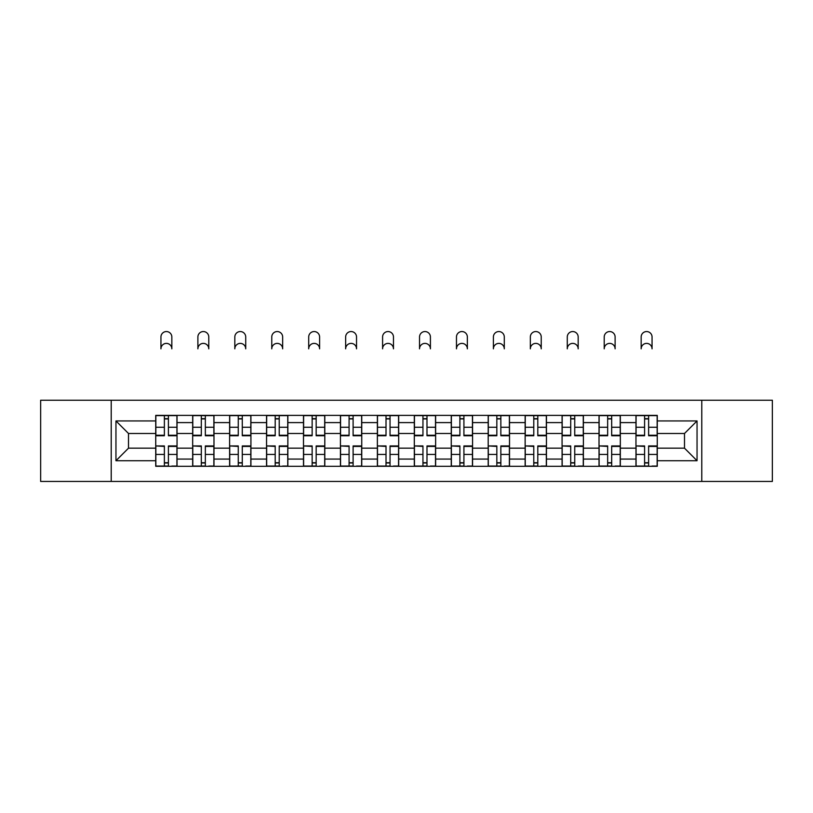 <?xml version="1.0" encoding="UTF-8"?>
<svg xmlns="http://www.w3.org/2000/svg" width="813" height="813" viewBox="0 0 813 813"><rect width="100%" height="100%" fill="white"/><g stroke="black" fill="none" stroke-linecap="round" stroke-linejoin="round"><path stroke-width="1.22" d="M701.782 481.448L772.35 481.448L772.35 400.23L40.65 400.23L40.65 481.448L701.782 481.448L701.782 400.23M192.671 466.286L192.671 422.597L177.041 422.597L177.041 466.286M177.041 422.597L177.041 415.382M192.671 422.597L192.671 415.382M213.982 415.382L213.982 466.286M229.612 466.286L229.612 415.382M250.922 415.382L250.922 466.286M266.552 466.286L266.552 415.382M287.863 415.382L287.863 466.286M303.493 466.286L303.493 415.382M324.804 415.382L324.804 466.286M340.434 466.286L340.434 415.382M361.744 415.382L361.744 466.286M377.374 466.286L377.374 415.382M398.685 415.382L398.685 466.286M414.315 466.286L414.315 415.382M435.626 415.382L435.626 466.286M451.256 466.286L451.256 415.382M472.566 415.382L472.566 466.286M488.196 466.286L488.196 415.382M509.507 415.382L509.507 466.286M525.137 466.286L525.137 415.382M546.448 415.382L546.448 466.286M562.078 466.286L562.078 415.382M583.388 415.382L583.388 466.286M599.018 466.286L599.018 415.382M620.329 415.382L620.329 466.286M635.959 466.286L635.959 415.382M635.959 448.176L620.329 448.176M599.018 448.176L583.388 448.176M562.078 448.176L546.448 448.176M525.137 448.176L509.507 448.176M488.196 448.176L472.566 448.176M451.256 448.176L435.626 448.176M414.315 448.176L398.685 448.176M377.374 448.176L361.744 448.176M340.434 448.176L324.804 448.176M303.493 448.176L287.863 448.176M266.552 448.176L250.922 448.176M229.612 448.176L213.982 448.176M192.671 448.176L177.041 448.176M635.959 433.492L620.329 433.492M599.018 433.492L583.388 433.492M562.078 433.492L546.448 433.492M525.137 433.492L509.507 433.492M488.196 433.492L472.566 433.492M451.256 433.492L435.626 433.492M414.315 433.492L398.685 433.492M377.374 433.492L361.744 433.492M340.434 433.492L324.804 433.492M303.493 433.492L287.863 433.492M266.552 433.492L250.922 433.492M229.612 433.492L213.982 433.492M192.671 433.492L177.041 433.492M128.505 448.176L155.73 448.176L155.73 433.492L128.505 433.492L128.505 448.176L115.954 460.727L115.954 420.941L155.73 420.941L155.73 433.492M657.27 433.492L657.27 448.176L684.495 448.176L684.495 433.492L657.27 433.492L657.27 415.382L155.73 415.382L155.73 420.941M657.27 420.941L697.046 420.941L697.046 460.727L657.27 460.727L657.27 448.176M155.73 448.176L155.73 466.286L657.27 466.286L657.27 460.727M155.73 460.727L115.954 460.727M111.218 481.448L111.218 400.23M168.403 462.739L164.378 462.739M164.378 418.929L168.403 418.929M205.343 462.739L201.319 462.739M201.319 418.929L205.343 418.929M242.284 462.739L238.26 462.739M238.26 418.929L242.284 418.929M279.225 462.739L275.201 462.739M275.201 418.929L279.225 418.929M316.166 462.739L312.141 462.739M312.141 418.929L316.166 418.929M353.106 462.739L349.082 462.739M349.082 418.929L353.106 418.929M390.047 462.739L386.012 462.739M386.012 418.929L390.047 418.929M426.988 462.739L422.953 462.739M422.953 418.929L426.988 418.929M463.918 462.739L459.894 462.739M459.894 418.929L463.918 418.929M500.859 462.739L496.834 462.739M496.834 418.929L500.859 418.929M537.8 462.739L533.775 462.739M533.775 418.929L537.8 418.929M574.74 462.739L570.716 462.739M570.716 418.929L574.74 418.929M611.681 462.739L607.657 462.739M607.657 418.929L611.681 418.929M648.622 462.739L644.597 462.739M644.597 418.929L648.622 418.929M115.954 420.941L128.505 433.492M684.495 448.176L697.046 460.727M684.495 433.492L697.046 420.941M171.838 348.838A5.447 5.447 0 0 0 166.391 343.391A5.447 5.447 0 0 0 160.944 348.838L160.944 336.999A5.447 5.447 0 0 1 166.391 331.552A5.447 5.447 0 0 1 171.838 336.999L171.838 348.838M168.403 435.748L168.403 415.616L176.929 415.616L176.929 435.748L168.403 435.748M164.378 418.695L168.403 418.695M164.378 415.616L155.852 415.616L155.852 435.748L164.378 435.748L164.378 415.616L168.403 415.616M164.378 446.428L155.852 445.931L164.378 445.931L164.378 466.052L155.852 466.052L160.588 466.052M155.852 446.428L155.852 466.052M168.403 462.973L164.378 462.973M172.193 466.052L176.929 466.052L176.929 445.931L168.403 445.931L168.403 466.052L160.944 466.052M176.929 466.052L171.838 466.052M208.778 348.838A5.447 5.447 0 0 0 203.331 343.391A5.447 5.447 0 0 0 197.884 348.838L197.884 336.999A5.447 5.447 0 0 1 203.331 331.552A5.447 5.447 0 0 1 208.778 336.999L208.778 348.838M205.343 435.748L205.343 415.616L213.87 415.616L213.87 435.748L205.343 435.748M201.319 418.695L205.343 418.695M201.319 415.616L192.793 415.616L192.793 435.748L201.319 435.748L201.319 415.616L205.343 415.616M245.719 348.838A5.447 5.447 0 0 0 240.272 343.391A5.447 5.447 0 0 0 234.825 348.838L234.825 336.999A5.447 5.447 0 0 1 240.272 331.552A5.447 5.447 0 0 1 245.719 336.999L245.719 348.838M242.284 435.748L242.284 415.616L250.811 415.616L250.811 435.748L242.284 435.748M238.26 418.695L242.284 418.695M238.26 415.616L229.733 415.616L229.733 435.748L238.26 435.748L238.26 415.616L242.284 415.616M201.319 446.428L192.793 445.931L201.319 445.931L201.319 466.052L192.793 466.052L197.529 466.052M192.793 446.428L192.793 466.052M205.343 462.973L201.319 462.973M209.134 466.052L213.87 466.052L213.87 445.931L205.343 445.931L205.343 466.052L197.884 466.052M213.87 466.052L208.778 466.052M238.26 446.428L229.733 445.931L238.26 445.931L238.26 466.052L229.733 466.052L234.469 466.052M229.733 446.428L229.733 466.052M242.284 462.973L238.26 462.973M246.075 466.052L250.811 466.052L250.811 445.931L242.284 445.931L242.284 466.052L234.825 466.052M250.811 466.052L245.719 466.052M282.66 348.838A5.447 5.447 0 0 0 277.213 343.391A5.447 5.447 0 0 0 271.766 348.838L271.766 336.999A5.447 5.447 0 0 1 277.213 331.552A5.447 5.447 0 0 1 282.66 336.999L282.66 348.838M279.225 435.748L279.225 415.616L287.751 415.616L287.751 435.748L279.225 435.748M275.201 418.695L279.225 418.695M275.201 415.616L266.674 415.616L266.674 435.748L275.201 435.748L275.201 415.616L279.225 415.616M319.6 348.838A5.447 5.447 0 0 0 314.153 343.391A5.447 5.447 0 0 0 308.706 348.838L308.706 336.999A5.447 5.447 0 0 1 314.153 331.552A5.447 5.447 0 0 1 319.6 336.999L319.6 348.838M316.166 435.748L316.166 415.616L324.692 415.616L324.692 435.748L316.166 435.748M312.141 418.695L316.166 418.695M312.141 415.616L303.615 415.616L303.615 435.748L312.141 435.748L312.141 415.616L316.166 415.616M356.531 348.838A5.447 5.447 0 0 0 351.094 343.391A5.447 5.447 0 0 0 345.647 348.838L345.647 336.999A5.447 5.447 0 0 1 351.094 331.552A5.447 5.447 0 0 1 356.531 336.999L356.531 348.838M353.106 435.748L353.106 415.616L361.622 415.616L361.622 435.748L353.106 435.748M349.082 418.695L353.106 418.695M349.082 415.616L340.556 415.616L340.556 435.748L349.082 435.748L349.082 415.616L353.106 415.616M275.201 446.428L266.674 445.931L275.201 445.931L275.201 466.052L266.674 466.052L271.41 466.052M266.674 446.428L266.674 466.052M279.225 462.973L275.201 462.973M283.015 466.052L287.751 466.052L287.751 445.931L279.225 445.931L279.225 466.052L271.766 466.052M287.751 466.052L282.66 466.052M312.141 446.428L303.615 445.931L312.141 445.931L312.141 466.052L303.615 466.052L308.351 466.052M303.615 446.428L303.615 466.052M316.166 462.973L312.141 462.973M319.946 466.052L324.692 466.052L324.692 445.931L316.166 445.931L316.166 466.052L308.706 466.052M324.692 466.052L319.6 466.052M349.082 446.428L340.556 445.931L349.082 445.931L349.082 466.052L340.556 466.052L345.291 466.052M340.556 446.428L340.556 466.052M353.106 462.973L349.082 462.973M356.887 466.052L361.622 466.052L361.622 445.931L353.106 445.931L353.106 466.052L345.647 466.052M361.622 466.052L356.531 466.052M393.472 348.838A5.447 5.447 0 0 0 388.035 343.391A5.447 5.447 0 0 0 382.588 348.838L382.588 336.999A5.447 5.447 0 0 1 388.035 331.552A5.447 5.447 0 0 1 393.472 336.999L393.472 348.838M390.047 435.748L390.047 415.616L398.563 415.616L398.563 435.748L390.047 435.748M386.012 418.695L390.047 418.695M386.012 415.616L377.496 415.616L377.496 435.748L386.012 435.748L386.012 415.616L390.047 415.616M386.012 446.428L377.496 445.931L386.012 445.931L386.012 466.052L377.496 466.052L382.232 466.052M377.496 446.428L377.496 466.052M390.047 462.973L386.012 462.973M393.827 466.052L398.563 466.052L398.563 445.931L390.047 445.931L390.047 466.052L382.588 466.052M398.563 466.052L393.472 466.052M430.412 348.838A5.447 5.447 0 0 0 424.965 343.391A5.447 5.447 0 0 0 419.528 348.838L419.528 336.999A5.447 5.447 0 0 1 424.965 331.552A5.447 5.447 0 0 1 430.412 336.999L430.412 348.838M426.988 435.748L426.988 415.616L435.504 415.616L435.504 435.748L426.988 435.748M422.953 418.695L426.988 418.695M422.953 415.616L414.437 415.616L414.437 435.748L422.953 435.748L422.953 415.616L426.988 415.616M422.953 446.428L414.437 445.931L422.953 445.931L422.953 466.052L414.437 466.052L419.173 466.052M414.437 446.428L414.437 466.052M426.988 462.973L422.953 462.973M430.768 466.052L435.504 466.052L435.504 445.931L426.988 445.931L426.988 466.052L419.528 466.052M435.504 466.052L430.412 466.052M467.353 348.838A5.447 5.447 0 0 0 461.906 343.391A5.447 5.447 0 0 0 456.469 348.838L456.469 336.999A5.447 5.447 0 0 1 461.906 331.552A5.447 5.447 0 0 1 467.353 336.999L467.353 348.838M463.918 435.748L463.918 415.616L472.444 415.616L472.444 435.748L463.918 435.748M459.894 418.695L463.918 418.695M459.894 415.616L451.378 415.616L451.378 435.748L459.894 435.748L459.894 415.616L463.918 415.616M459.894 446.428L451.378 445.931L459.894 445.931L459.894 466.052L451.378 466.052L456.113 466.052M451.378 446.428L451.378 466.052M463.918 462.973L459.894 462.973M467.709 466.052L472.444 466.052L472.444 445.931L463.918 445.931L463.918 466.052L456.469 466.052M472.444 466.052L467.353 466.052M504.294 348.838A5.447 5.447 0 0 0 498.847 343.391A5.447 5.447 0 0 0 493.4 348.838L493.4 336.999A5.447 5.447 0 0 1 498.847 331.552A5.447 5.447 0 0 1 504.294 336.999L504.294 348.838M500.859 435.748L500.859 415.616L509.385 415.616L509.385 435.748L500.859 435.748M496.834 418.695L500.859 418.695M496.834 415.616L488.308 415.616L488.308 435.748L496.834 435.748L496.834 415.616L500.859 415.616M496.834 446.428L488.308 445.931L496.834 445.931L496.834 466.052L488.308 466.052L493.054 466.052M488.308 446.428L488.308 466.052M500.859 462.973L496.834 462.973M504.649 466.052L509.385 466.052L509.385 445.931L500.859 445.931L500.859 466.052L493.4 466.052M509.385 466.052L504.294 466.052M541.234 348.838A5.447 5.447 0 0 0 535.787 343.391A5.447 5.447 0 0 0 530.34 348.838L530.34 336.999A5.447 5.447 0 0 1 535.787 331.552A5.447 5.447 0 0 1 541.234 336.999L541.234 348.838M537.8 435.748L537.8 415.616L546.326 415.616L546.326 435.748L537.8 435.748M533.775 418.695L537.8 418.695M533.775 415.616L525.249 415.616L525.249 435.748L533.775 435.748L533.775 415.616L537.8 415.616M533.775 446.428L525.249 445.931L533.775 445.931L533.775 466.052L525.249 466.052L529.985 466.052M525.249 446.428L525.249 466.052M537.8 462.973L533.775 462.973M541.59 466.052L546.326 466.052L546.326 445.931L537.8 445.931L537.8 466.052L530.34 466.052M546.326 466.052L541.234 466.052M578.175 348.838A5.447 5.447 0 0 0 572.728 343.391A5.447 5.447 0 0 0 567.281 348.838L567.281 336.999A5.447 5.447 0 0 1 572.728 331.552A5.447 5.447 0 0 1 578.175 336.999L578.175 348.838M574.74 435.748L574.74 415.616L583.267 415.616L583.267 435.748L574.74 435.748M570.716 418.695L574.74 418.695M570.716 415.616L562.19 415.616L562.19 435.748L570.716 435.748L570.716 415.616L574.74 415.616M570.716 446.428L562.19 445.931L570.716 445.931L570.716 466.052L562.19 466.052L566.925 466.052M562.19 446.428L562.19 466.052M574.74 462.973L570.716 462.973M578.531 466.052L583.267 466.052L583.267 445.931L574.74 445.931L574.74 466.052L567.281 466.052M583.267 466.052L578.175 466.052M615.116 348.838A5.447 5.447 0 0 0 609.669 343.391A5.447 5.447 0 0 0 604.222 348.838L604.222 336.999A5.447 5.447 0 0 1 609.669 331.552A5.447 5.447 0 0 1 615.116 336.999L615.116 348.838M611.681 435.748L611.681 415.616L620.207 415.616L620.207 435.748L611.681 435.748M607.657 418.695L611.681 418.695M607.657 415.616L599.13 415.616L599.13 435.748L607.657 435.748L607.657 415.616L611.681 415.616M607.657 446.428L599.13 445.931L607.657 445.931L607.657 466.052L599.13 466.052L603.866 466.052M599.13 446.428L599.13 466.052M611.681 462.973L607.657 462.973M615.471 466.052L620.207 466.052L620.207 445.931L611.681 445.931L611.681 466.052L604.222 466.052M620.207 466.052L615.116 466.052M652.056 348.838A5.447 5.447 0 0 0 646.609 343.391A5.447 5.447 0 0 0 641.162 348.838L641.162 336.999A5.447 5.447 0 0 1 646.609 331.552A5.447 5.447 0 0 1 652.056 336.999L652.056 348.838M648.622 435.748L648.622 415.616L657.148 415.616L657.148 435.748L648.622 435.748M644.597 418.695L648.622 418.695M644.597 415.616L636.071 415.616L636.071 435.748L644.597 435.748L644.597 415.616L648.622 415.616M644.597 446.428L636.071 445.931L644.597 445.931L644.597 466.052L636.071 466.052L640.807 466.052M636.071 446.428L636.071 466.052M648.622 462.973L644.597 462.973M652.412 466.052L657.148 466.052L657.148 445.931L648.622 445.931L648.622 466.052L641.162 466.052M657.148 466.052L652.056 466.052M599.018 422.597L583.388 422.597M562.078 422.597L546.448 422.597M525.137 422.597L509.507 422.597M488.196 422.597L472.566 422.597M451.256 422.597L435.626 422.597M414.315 422.597L398.685 422.597M377.374 422.597L361.744 422.597M340.434 422.597L324.804 422.597M303.493 422.597L287.863 422.597M266.552 422.597L250.922 422.597M229.612 422.597L213.982 422.597M635.959 422.597L620.329 422.597M599.018 459.071L583.388 459.071M562.078 459.071L546.448 459.071M525.137 459.071L509.507 459.071M488.196 459.071L472.566 459.071M451.256 459.071L435.626 459.071M414.315 459.071L398.685 459.071M377.374 459.071L361.744 459.071M340.434 459.071L324.804 459.071M303.493 459.071L287.863 459.071M266.552 459.071L250.922 459.071M229.612 459.071L213.982 459.071M192.671 459.071L177.041 459.071M635.959 459.071L620.329 459.071M168.403 435.24L176.929 435.24M168.403 427.252L176.929 427.252M155.852 435.24L164.378 435.24M155.852 427.252L164.378 427.252M164.378 454.426L155.852 454.426M176.929 446.428L168.403 446.428M176.929 454.426L168.403 454.426M205.343 435.24L213.87 435.24M205.343 427.252L213.87 427.252M192.793 435.24L201.319 435.24M192.793 427.252L201.319 427.252M242.284 435.24L250.811 435.24M242.284 427.252L250.811 427.252M229.733 435.24L238.26 435.24M229.733 427.252L238.26 427.252M201.319 454.426L192.793 454.426M213.87 446.428L205.343 446.428M213.87 454.426L205.343 454.426M238.26 454.426L229.733 454.426M250.811 446.428L242.284 446.428M250.811 454.426L242.284 454.426M279.225 435.24L287.751 435.24M279.225 427.252L287.751 427.252M266.674 435.24L275.201 435.24M266.674 427.252L275.201 427.252M316.166 435.24L324.692 435.24M316.166 427.252L324.692 427.252M303.615 435.24L312.141 435.24M303.615 427.252L312.141 427.252M353.106 435.24L361.622 435.24M353.106 427.252L361.622 427.252M340.556 435.24L349.082 435.24M340.556 427.252L349.082 427.252M275.201 454.426L266.674 454.426M287.751 446.428L279.225 446.428M287.751 454.426L279.225 454.426M312.141 454.426L303.615 454.426M324.692 446.428L316.166 446.428M324.692 454.426L316.166 454.426M349.082 454.426L340.556 454.426M361.622 446.428L353.106 446.428M361.622 454.426L353.106 454.426M390.047 435.24L398.563 435.24M390.047 427.252L398.563 427.252M377.496 435.24L386.012 435.24M377.496 427.252L386.012 427.252M386.012 454.426L377.496 454.426M398.563 446.428L390.047 446.428M398.563 454.426L390.047 454.426M426.988 435.24L435.504 435.24M426.988 427.252L435.504 427.252M414.437 435.24L422.953 435.24M414.437 427.252L422.953 427.252M422.953 454.426L414.437 454.426M435.504 446.428L426.988 446.428M435.504 454.426L426.988 454.426M463.918 435.24L472.444 435.24M463.918 427.252L472.444 427.252M451.378 435.24L459.894 435.24M451.378 427.252L459.894 427.252M459.894 454.426L451.378 454.426M472.444 446.428L463.918 446.428M472.444 454.426L463.918 454.426M500.859 435.24L509.385 435.24M500.859 427.252L509.385 427.252M488.308 435.24L496.834 435.24M488.308 427.252L496.834 427.252M496.834 454.426L488.308 454.426M509.385 446.428L500.859 446.428M509.385 454.426L500.859 454.426M537.8 435.24L546.326 435.24M537.8 427.252L546.326 427.252M525.249 435.24L533.775 435.24M525.249 427.252L533.775 427.252M533.775 454.426L525.249 454.426M546.326 446.428L537.8 446.428M546.326 454.426L537.8 454.426M574.74 435.24L583.267 435.24M574.74 427.252L583.267 427.252M562.19 435.24L570.716 435.24M562.19 427.252L570.716 427.252M570.716 454.426L562.19 454.426M583.267 446.428L574.74 446.428M583.267 454.426L574.74 454.426M611.681 435.24L620.207 435.24M611.681 427.252L620.207 427.252M599.13 435.24L607.657 435.24M599.13 427.252L607.657 427.252M607.657 454.426L599.13 454.426M620.207 446.428L611.681 446.428M620.207 454.426L611.681 454.426M648.622 435.24L657.148 435.24M648.622 427.252L657.148 427.252M636.071 435.24L644.597 435.24M636.071 427.252L644.597 427.252M644.597 454.426L636.071 454.426M657.148 446.428L648.622 446.428M657.148 454.426L648.622 454.426"/></g></svg>
